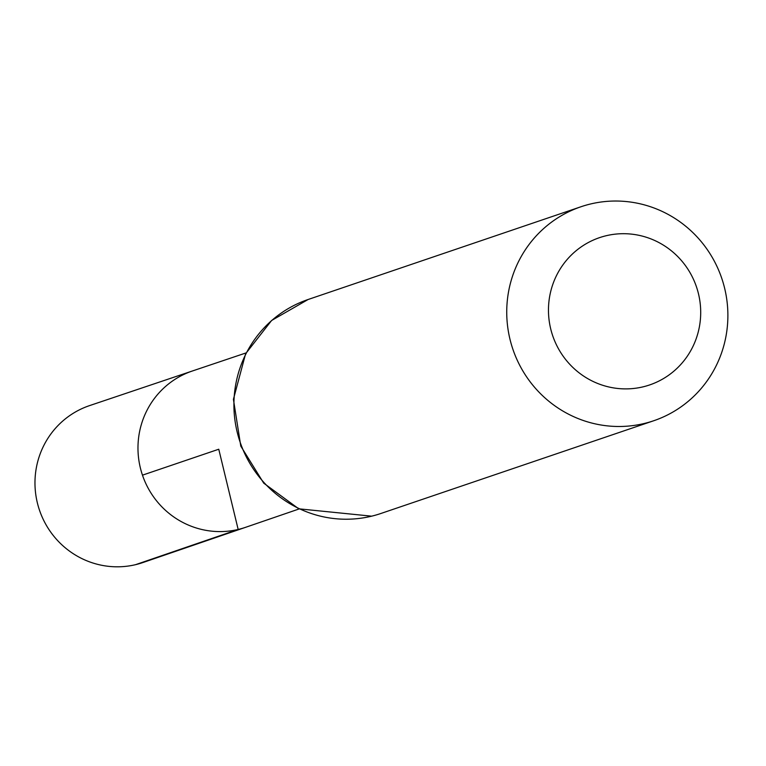 <?xml version="1.0" encoding="UTF-8"?>
<svg xmlns="http://www.w3.org/2000/svg" width="766" height="766" viewBox="0 0 766 766"><rect width="100%" height="100%" fill="white"/><g stroke="black" fill="none" stroke-linecap="round" stroke-linejoin="round"><path stroke-width="1.15" d="M299.075 508.959L245.541 527.334A82.565 80.574 -108.8 0 1 238.169 529.459A82.565 80.574 -108.8 0 1 141.289 471.406A82.565 80.574 -108.8 0 1 192.4 370.983L89.603 405.597A82.872 80.88 -108.8 0 0 38.3 506.403A82.872 80.88 -108.8 0 0 135.544 564.676A82.872 80.88 -108.8 0 0 142.945 562.531L245.541 527.334A82.565 80.574 -108.8 0 1 238.169 529.459A82.565 80.574 -108.8 0 1 141.289 471.406A82.565 80.574 -108.8 0 1 192.4 370.983L246.039 352.925M642.875 386.887A77.787 75.92 -108.8 0 1 551.453 288.667A77.787 75.92 -108.8 0 1 679.423 258.314A77.787 75.92 -108.8 0 1 642.875 386.887M643.88 423.579A113.014 110.285 -108.8 0 1 511.315 344.269A113.014 110.285 -108.8 0 1 580.944 206.763A113.014 110.285 -108.8 0 1 721.735 278.269A113.014 110.285 -108.8 0 1 653.676 420.764A113.014 110.285 -108.8 0 1 643.88 423.579M142.466 475.159L218.76 449.23L238.169 529.459L135.544 564.676M653.676 420.764L380.855 513.498A113.014 110.285 -108.8 0 1 371.06 516.313A113.014 110.285 -108.8 0 1 238.494 437.003A113.014 110.285 -108.8 0 1 308.124 299.496L271.624 320.475L245.608 353.768L233.419 399.316L240.773 446.08L263.724 483.155L298.75 508.815L371.654 516.169M373.569 515.69L372.755 515.901M580.944 206.763L308.124 299.496"/></g></svg>
